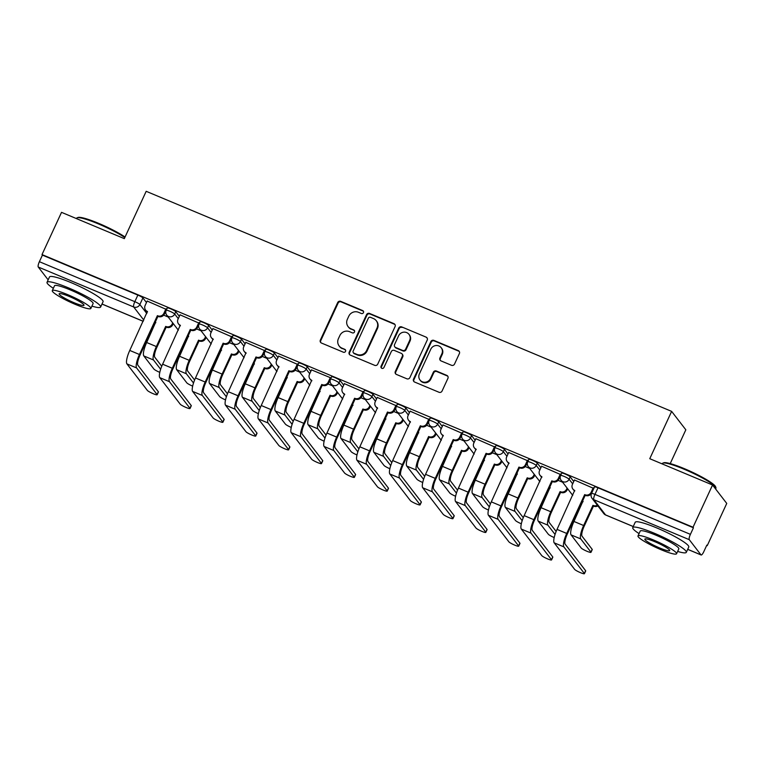 <?xml version="1.0" encoding="UTF-8"?>
<svg xmlns="http://www.w3.org/2000/svg" width="765" height="765" viewBox="0 0 765 765"><rect width="100%" height="100%" fill="white"/><g stroke="black" fill="none" stroke-linecap="round" stroke-linejoin="round"><path stroke-width="1.15" d="M363.461 312.627A1.626 1.549 -37.6 0 0 362.686 310.571L340.712 301.362A2.314 2.219 -37.6 0 0 337.681 302.577L320.353 340.081A2.314 2.219 -37.6 0 0 321.453 343.036L343.428 352.235A1.626 1.549 -37.6 0 0 345.388 349.787A1.626 1.549 -37.6 0 0 344.776 349.318L341.936 348.123A7.411 7.105 -37.6 0 1 338.398 338.685L339.842 335.567A7.411 7.105 -37.6 0 1 349.538 331.666L352.378 332.861A1.626 1.549 -37.6 0 0 354.338 330.413A1.626 1.549 -37.6 0 0 353.726 329.945L350.886 328.749A7.411 7.105 -37.6 0 1 347.348 319.311L348.792 316.184A7.411 7.105 -37.6 0 1 358.489 312.292L361.338 313.487A1.626 1.549 -37.6 0 0 363.461 312.627M363.471 311.326A1.626 1.549 -37.6 0 0 363.098 311.106L341.123 301.898A2.314 2.219 -37.6 0 0 338.092 303.122L320.764 340.616A2.314 2.219 -37.6 0 0 320.812 342.615M345.56 350.074A1.626 1.549 -37.6 0 0 345.187 349.854L341.936 348.123M354.52 330.7A1.626 1.549 -37.6 0 0 354.147 330.48L350.886 328.749M451.493 365.288A2.314 2.219 -37.6 0 0 454.525 364.073L459.382 353.554A2.314 2.219 -37.6 0 0 458.273 350.599L433.87 340.387A2.314 2.219 -37.6 0 0 430.848 341.601L413.521 379.096A2.314 2.219 -37.6 0 0 414.62 382.051L439.024 392.273A2.314 2.219 -37.6 0 0 442.055 391.049L447.927 378.34A2.314 2.219 -37.6 0 0 446.817 375.395L436.375 371.025A2.314 2.219 -37.6 0 0 433.344 372.239L430.437 378.541A6.197 5.938 -37.6 0 1 419.995 380.004A6.197 5.938 -37.6 0 1 419.373 373.903L430.781 349.223A6.197 5.938 -37.6 0 1 441.223 347.75A6.197 5.938 -37.6 0 1 441.845 353.851L439.942 357.972A2.314 2.219 -37.6 0 0 441.051 360.917L451.493 365.288M42.008 254.582L61.525 212.345L124.312 238.632L146.182 191.307L671.632 411.379L649.762 458.704L712.55 485L693.033 527.238L42.008 254.582L42.419 255.118L39.388 261.697L134.822 301.668A4.724 0.65 24.8 0 1 139.871 304.508L146.823 313.526M395.065 326.617A2.314 2.219 -37.6 0 0 393.965 323.662L369.562 313.449A2.314 2.219 -37.6 0 0 366.531 314.664L349.203 352.168A2.314 2.219 -37.6 0 0 350.303 355.113L374.707 365.335A2.314 2.219 -37.6 0 0 377.738 364.121L395.065 326.617M401.721 326.913L426.115 337.136A2.314 2.219 -37.6 0 1 427.224 340.081L409.897 377.585A2.314 2.219 -37.6 0 1 406.865 378.799L396.423 374.429A2.314 2.219 -37.6 0 1 395.314 371.474L402.342 356.27A2.314 2.219 -37.6 0 0 401.243 353.325L394.31 350.418A2.314 2.219 -37.6 0 0 391.278 351.632L383.963 367.468A1.626 1.549 -37.6 0 1 381.228 367.85A1.626 1.549 -37.6 0 1 381.066 366.253L398.689 328.128A2.314 2.219 -37.6 0 1 401.721 326.913L426.115 337.136M712.55 485L726.75 503.427L707.233 545.665L706.678 545.435M670.226 463.59L685.832 429.806L671.632 411.379M693.033 527.238L693.444 527.774L690.403 534.352A4.724 1.195 112.7 0 0 689.275 539.679L700.989 554.883A4.724 1.195 112.7 0 0 701.123 554.988A4.724 1.195 112.7 0 0 703.781 551.708L706.822 545.129L707.233 545.665M42.419 255.118L137.863 295.089A4.724 0.65 24.8 0 1 142.902 297.929L146.478 302.558M48.157 279.866L38.25 267.014A4.724 1.195 -67.3 0 1 39.388 261.697M166.541 309.529L147.176 301.056M199.407 323.299L180.043 314.826M232.273 337.059L212.909 328.587M265.149 350.829L245.775 342.357M298.015 364.589L278.642 356.117M328.768 382.835A4.724 4.523 142.4 0 1 322.591 385.311L322.055 384.613A4.724 4.523 -37.6 0 0 328.223 382.137L328.768 382.835L330.853 378.321L330.346 377.671L311.508 369.887M363.748 392.12L344.374 383.647M396.614 405.89L377.241 397.418M429.481 419.65L410.107 411.178M462.347 433.42L442.973 424.948M495.213 447.181L475.84 438.708M528.08 460.951L508.706 452.478M560.946 474.711L541.582 466.239M593.812 488.481L574.448 480.009M570.174 476.872L569.103 479.215A4.724 0.65 24.8 0 0 564.608 476.605A4.724 0.65 24.8 0 0 560.602 475.467L561.682 473.133A4.724 0.65 -155.2 0 1 565.679 474.271A4.724 0.65 -155.2 0 1 570.174 476.872L573.75 481.51M537.307 463.112L536.236 465.445A4.724 0.65 24.8 0 0 531.742 462.844A4.724 0.65 24.8 0 0 527.735 461.697L528.816 459.363A4.724 0.65 -155.2 0 1 532.813 460.511A4.724 0.65 -155.2 0 1 537.307 463.112L540.884 467.75M504.441 449.342L503.36 451.685A4.724 0.65 24.8 0 0 498.866 449.074A4.724 0.65 24.8 0 0 494.869 447.936L495.94 445.603A4.724 0.65 -155.2 0 1 499.947 446.741A4.724 0.65 -155.2 0 1 504.441 449.342L508.017 453.98M471.575 435.581L470.494 437.915A4.724 0.65 24.8 0 0 466 435.314A4.724 0.65 24.8 0 0 462.003 434.166L463.074 431.833A4.724 0.65 -155.2 0 1 467.08 432.98A4.724 0.65 -155.2 0 1 471.575 435.581L475.151 440.219M438.708 421.811L437.628 424.154A4.724 0.65 24.8 0 0 433.133 421.544A4.724 0.65 24.8 0 0 429.127 420.406L430.207 418.072A4.724 0.65 -155.2 0 1 434.214 419.21A4.724 0.65 -155.2 0 1 438.708 421.811L442.285 426.449M405.842 408.051L404.762 410.384A4.724 0.65 24.8 0 0 400.267 407.783A4.724 0.65 24.8 0 0 396.26 406.636L397.341 404.303A4.724 0.65 -155.2 0 1 401.348 405.45A4.724 0.65 -155.2 0 1 405.842 408.051L409.418 412.689M372.976 394.281L371.895 396.624A4.724 0.65 24.8 0 0 367.401 394.013A4.724 0.65 24.8 0 0 363.394 392.875L364.475 390.542A4.724 0.65 -155.2 0 1 368.481 391.68A4.724 0.65 -155.2 0 1 372.976 394.281L376.543 398.919M340.109 380.521L339.029 382.854A4.724 0.65 24.8 0 0 334.534 380.253A4.724 0.65 24.8 0 0 330.528 379.105L331.608 376.772A4.724 0.65 -155.2 0 1 335.615 377.92A4.724 0.65 -155.2 0 1 340.109 380.521L343.676 385.149M307.243 366.751L306.163 369.093A4.724 0.65 24.8 0 0 301.668 366.483A4.724 0.65 24.8 0 0 297.661 365.345L298.742 363.012A4.724 0.65 -155.2 0 1 302.749 364.15A4.724 0.65 -155.2 0 1 307.243 366.751L310.81 371.388M274.377 352.99L273.296 355.323A4.724 0.65 24.8 0 0 268.802 352.722A4.724 0.65 24.8 0 0 264.795 351.575L265.876 349.242A4.724 0.65 -155.2 0 1 269.882 350.389A4.724 0.65 -155.2 0 1 274.377 352.99L277.944 357.618M241.511 339.22L240.43 341.563A4.724 0.65 24.8 0 0 235.936 338.952A4.724 0.65 24.8 0 0 231.929 337.814L233.009 335.481A4.724 0.65 -155.2 0 1 237.016 336.619A4.724 0.65 -155.2 0 1 241.511 339.22L245.077 343.858M208.644 325.46L207.564 327.793A4.724 0.65 24.8 0 0 203.069 325.192A4.724 0.65 24.8 0 0 199.063 324.044L200.143 321.711A4.724 0.65 -155.2 0 1 204.15 322.859A4.724 0.65 -155.2 0 1 208.644 325.46L212.211 330.088M175.778 311.69L174.697 314.023A4.724 0.65 24.8 0 0 170.203 311.422A4.724 0.65 24.8 0 0 166.196 310.284L167.277 307.951A4.724 0.65 -155.2 0 1 171.284 309.089A4.724 0.65 -155.2 0 1 175.778 311.69L179.345 316.328M168.195 317.035L163.691 315.151M693.444 527.774L598 487.802A4.724 0.65 -155.2 0 0 594.548 486.894L591.508 493.473A4.724 0.65 24.8 0 1 594.96 494.381L690.403 534.352M201.061 330.796L196.557 328.912M233.927 344.566L229.423 342.682M266.794 358.326L262.299 356.442M299.66 372.096L295.166 370.212M332.536 385.856L328.032 383.973M365.402 399.626L360.898 397.743M398.269 413.387L393.765 411.503M431.135 427.157L426.631 425.273M464.001 440.917L459.497 439.034M496.868 454.687L492.364 452.803M529.734 468.448L525.23 466.564M562.6 482.218L558.096 480.334M348.094 326.607L348.505 327.152A7.411 7.105 -37.6 0 0 351.298 329.285M339.144 345.99L339.555 346.526A7.411 7.105 -37.6 0 0 342.347 348.668M395.017 324.618A2.314 2.219 -37.6 0 0 394.377 324.207L369.973 313.985A2.314 2.219 -37.6 0 0 366.942 315.199L349.615 352.703A2.314 2.219 -37.6 0 0 349.662 354.692M370.49 317.312A1.626 1.549 -37.6 0 0 368.367 318.164L353.153 351.087A1.626 1.549 -37.6 0 0 353.927 353.153L356.93 354.405A7.411 7.105 -37.6 0 0 366.626 350.513L377.021 328.013A7.411 7.105 -37.6 0 0 373.483 318.575L370.49 317.312M353.315 352.684L353.736 353.22A1.626 1.549 -37.6 0 0 354.338 353.688L353.927 353.153M376.275 320.707L376.686 321.252A7.411 7.105 -37.6 0 1 377.432 328.548L367.037 351.049A7.411 7.105 -37.6 0 1 357.341 354.941L354.338 353.688M427.176 338.092A2.314 2.219 -37.6 0 0 426.535 337.671M402.113 353.994L402.524 354.53A2.314 2.219 -37.6 0 1 402.763 356.806L395.734 372.02A2.314 2.219 -37.6 0 0 395.782 374.009M402.132 327.449A2.314 2.219 -37.6 0 0 399.101 328.673L381.486 366.798A1.626 1.549 -37.6 0 0 381.467 368.099M409.638 340.492A6.197 5.938 -37.6 0 0 409.017 334.391A6.197 5.938 -37.6 0 0 398.575 335.854L394.558 344.556A2.314 2.219 -37.6 0 0 395.658 347.501L402.591 350.408A2.314 2.219 -37.6 0 0 405.622 349.184L409.638 340.492L410.05 341.027A6.197 5.938 -37.6 0 0 409.428 334.927L409.017 334.391M394.788 346.832L395.199 347.367A2.314 2.219 -37.6 0 0 396.069 348.037L395.658 347.501M410.05 341.027L406.033 349.72A2.314 2.219 -37.6 0 1 403.002 350.944L396.069 348.037M441.223 347.75L441.635 348.285A6.197 5.938 -37.6 0 1 442.256 354.386L440.353 358.508A2.314 2.219 -37.6 0 0 440.401 360.497M419.995 380.004L420.406 380.549A6.197 5.938 -37.6 0 0 430.848 379.077L430.437 378.541M447.879 376.351A2.314 2.219 -37.6 0 0 447.238 375.931L436.796 371.561A2.314 2.219 -37.6 0 0 433.765 372.775L430.848 379.077M459.335 351.556A2.314 2.219 -37.6 0 0 458.694 351.145L434.291 340.922A2.314 2.219 -37.6 0 0 431.259 342.137L413.932 379.641A2.314 2.219 -37.6 0 0 413.98 381.63M155.314 322.036A4.724 4.523 -37.6 0 0 155.678 322.208L146.67 342.51A11.924 3.012 112.7 0 0 143.81 355.935L153.937 369.074A5.431 0.746 -155.2 0 0 159.789 372.364M173.253 323.585L172.708 324.752A4.724 4.523 142.4 0 1 166.541 327.229L165.68 326.406L156.366 346.564A11.924 3.012 112.7 0 0 153.507 359.999L160.64 369.256M165.68 326.406L165.995 326.531A4.724 4.523 -37.6 0 0 172.173 324.054L172.708 322.887M161.74 366.263L154.779 357.236A8.855 2.238 -67.3 0 1 156.902 347.262L166.225 327.104M155.821 322.715A4.724 4.523 142.4 0 1 155.19 322.304M147.215 300.97L145.14 305.455A4.724 4.523 -37.6 0 0 147.396 311.47L129.763 350.437A11.924 3.012 112.7 0 0 126.904 363.872L147.377 390.437A5.431 0.746 -155.2 0 0 152.551 393.43A5.431 0.746 -155.2 0 0 157.15 394.75A5.431 0.746 -155.2 0 0 157.074 394.501L158.345 391.737A5.431 0.746 24.8 0 1 158.431 391.986L157.15 394.75M166.512 309.49L164.427 314.004A4.724 4.523 142.4 0 1 158.259 316.49L157.399 315.658L139.45 354.501A11.924 3.012 112.7 0 0 136.591 367.927L157.074 394.501M158.345 391.737L137.863 365.173A8.855 2.238 -67.3 0 1 139.995 355.199L157.934 316.356M147.53 311.977A4.724 4.523 142.4 0 1 146.153 310.8L145.618 310.102M157.399 315.658L157.714 315.792A4.724 4.523 -37.6 0 0 163.892 313.306L164.427 314.004M165.967 308.821L163.892 313.306M188.18 335.806A4.724 4.523 -37.6 0 0 188.544 335.978L179.546 356.27A11.924 3.012 112.7 0 0 176.677 369.705L186.803 382.844A5.431 0.746 -155.2 0 0 192.656 386.124M206.12 337.355L205.575 338.522A4.724 4.523 142.4 0 1 199.407 340.999L198.546 340.167L189.232 360.334A11.924 3.012 112.7 0 0 186.373 373.76L193.507 383.026M198.546 340.167L198.862 340.301A4.724 4.523 -37.6 0 0 205.039 337.824L205.575 336.657M194.606 380.033L187.645 371.006A8.855 2.238 -67.3 0 1 189.768 361.032L199.091 340.865M188.687 336.485A4.724 4.523 142.4 0 1 188.056 336.074M221.047 349.567A4.724 4.523 -37.6 0 0 221.41 349.739L212.412 370.04A11.924 3.012 112.7 0 0 209.543 383.466L219.67 396.605A5.431 0.746 -155.2 0 0 225.522 399.894M238.986 351.116L238.451 352.282A4.724 4.523 142.4 0 1 232.273 354.759L231.413 353.937L222.099 374.095A11.924 3.012 112.7 0 0 219.239 387.53L226.373 396.786M231.413 353.937L231.728 354.061A4.724 4.523 -37.6 0 0 237.905 351.584L238.451 350.418M227.473 393.793L220.511 384.766A8.855 2.238 -67.3 0 1 222.634 374.793L231.958 354.635M221.554 350.255A4.724 4.523 142.4 0 1 220.922 349.834M180.081 314.731L178.006 319.225A4.724 4.523 -37.6 0 0 180.263 325.23L162.629 364.207A11.924 3.012 112.7 0 0 159.77 377.633L180.244 404.207A5.431 0.746 -155.2 0 0 185.417 407.2A5.431 0.746 -155.2 0 0 190.016 408.51A5.431 0.746 -155.2 0 0 189.94 408.261L191.212 405.507A5.431 0.746 24.8 0 1 191.298 405.756L190.016 408.51M199.388 323.26L197.293 327.774A4.724 4.523 142.4 0 1 191.126 330.251L190.265 329.419L172.316 368.261A11.924 3.012 112.7 0 0 169.457 381.697L189.94 408.261M191.212 405.507L170.729 378.933A8.855 2.238 -67.3 0 1 172.861 368.959L190.81 330.117M180.406 325.737A4.724 4.523 142.4 0 1 179.02 324.57L178.484 323.872M190.265 329.419L190.581 329.552A4.724 4.523 -37.6 0 0 196.758 327.076L197.293 327.774M198.833 322.591L196.758 327.076M212.947 328.501L210.872 332.985A4.724 4.523 -37.6 0 0 213.129 339L195.496 377.967A11.924 3.012 112.7 0 0 192.637 391.403L213.11 417.967A5.431 0.746 -155.2 0 0 218.283 420.96A5.431 0.746 -155.2 0 0 222.883 422.28A5.431 0.746 -155.2 0 0 222.806 422.031L224.078 419.268A5.431 0.746 24.8 0 1 224.164 419.516L222.883 422.28M232.254 337.021L230.16 341.534A4.724 4.523 142.4 0 1 223.992 344.021L223.131 343.189L205.183 382.031A11.924 3.012 112.7 0 0 202.323 395.457L222.806 422.031M224.078 419.268L203.605 392.703A8.855 2.238 -67.3 0 1 205.728 382.73L223.676 343.887M213.272 339.507A4.724 4.523 142.4 0 1 211.886 338.331L211.35 337.633M223.131 343.189L223.447 343.322A4.724 4.523 -37.6 0 0 229.624 340.836L230.16 341.534M231.699 336.351L229.624 340.836M124.829 237.523A29.51 4.054 -155.2 0 0 98.264 223.849A29.51 4.054 -155.2 0 0 77.15 217.796L78.078 217.461A28.802 3.959 24.8 0 1 98.685 223.37A28.802 3.959 24.8 0 1 125.058 237.026M91.924 306.134A29.51 4.054 -155.2 0 0 100.607 307.042A29.51 4.054 -155.2 0 0 68.649 287.946A29.51 4.054 -155.2 0 0 47.038 282.285A29.51 4.054 -155.2 0 0 53.359 288.309M100.607 307.042L103.065 301.735A29.51 4.054 -155.2 0 0 71.097 282.639A29.51 4.054 -155.2 0 0 49.486 276.978L47.038 282.285M52.278 290.633L54.535 285.747A21.248 2.926 24.8 0 1 70.093 289.83A21.248 2.926 24.8 0 1 93.11 303.571L90.853 308.458A21.248 2.926 -155.2 0 0 67.846 294.707A21.248 2.926 -155.2 0 0 52.278 290.633A21.248 2.926 -155.2 0 0 75.295 304.374A21.248 2.926 -155.2 0 0 90.853 308.458M69.166 296.428A13.694 1.884 -155.2 0 0 59.144 293.798A13.694 1.884 -155.2 0 0 73.966 302.663A13.694 1.884 -155.2 0 0 83.997 305.283A13.694 1.884 -155.2 0 0 69.166 296.428M77.15 217.796A29.51 4.054 -155.2 0 0 76.653 218.188L76.462 218.599M662.863 463.102L663.781 462.768A28.802 3.959 24.8 0 1 684.388 468.677A28.802 3.959 24.8 0 1 715.562 486.693L715.916 487.611A29.51 4.054 -155.2 0 0 683.977 469.155A29.51 4.054 -155.2 0 0 662.863 463.102A29.51 4.054 -155.2 0 0 662.366 463.494L662.174 463.906M715.6 488.969L715.935 488.242A29.51 4.054 -155.2 0 0 715.916 487.611M677.637 551.431A29.51 4.054 -155.2 0 0 686.32 552.34A29.51 4.054 -155.2 0 0 654.352 533.253A29.51 4.054 -155.2 0 0 632.741 527.592A29.51 4.054 -155.2 0 0 639.062 533.616M686.32 552.34L688.768 547.042A29.51 4.054 -155.2 0 0 656.81 527.946A29.51 4.054 -155.2 0 0 635.199 522.285L632.741 527.592M637.991 535.94L640.248 531.053A21.248 2.926 24.8 0 1 655.806 535.137A21.248 2.926 24.8 0 1 678.813 548.878L676.566 553.764A21.248 2.926 -155.2 0 0 653.549 540.014A21.248 2.926 -155.2 0 0 637.991 535.94A21.248 2.926 -155.2 0 0 660.998 549.681A21.248 2.926 -155.2 0 0 676.566 553.764M654.878 541.735A13.694 1.884 -155.2 0 0 644.847 539.105A13.694 1.884 -155.2 0 0 659.679 547.97A13.694 1.884 -155.2 0 0 669.7 550.59A13.694 1.884 -155.2 0 0 654.878 541.735M253.913 363.337A4.724 4.523 -37.6 0 0 254.276 363.509L245.278 383.801A11.924 3.012 112.7 0 0 242.409 397.236L252.536 410.375A5.431 0.746 -155.2 0 0 258.388 413.655M271.852 364.886L271.317 366.053A4.724 4.523 142.4 0 1 265.139 368.529L264.288 367.697L254.965 387.865A11.924 3.012 112.7 0 0 252.106 401.29L259.239 410.556M264.288 367.697L264.604 367.831A4.724 4.523 -37.6 0 0 270.772 365.354L271.317 364.188M260.339 407.563L253.378 398.536A8.855 2.238 -67.3 0 1 255.5 388.563L264.824 368.395M254.42 364.016A4.724 4.523 142.4 0 1 253.789 363.605M286.779 377.097A4.724 4.523 -37.6 0 0 287.143 377.269L278.144 397.57A11.924 3.012 112.7 0 0 275.285 410.996L285.402 424.135A5.431 0.746 -155.2 0 0 291.255 427.425M304.719 378.646L304.183 379.813A4.724 4.523 142.4 0 1 298.006 382.299L297.155 381.467L287.831 401.625A11.924 3.012 112.7 0 0 284.972 415.06L292.115 424.317M297.155 381.467L297.47 381.592A4.724 4.523 -37.6 0 0 303.638 379.115L304.183 377.948M293.205 421.324L286.244 412.297A8.855 2.238 -67.3 0 1 288.376 402.323L297.69 382.165M287.286 377.786A4.724 4.523 142.4 0 1 286.655 377.365M319.646 390.867A4.724 4.523 -37.6 0 0 320.009 391.039L311.011 411.331A11.924 3.012 112.7 0 0 308.152 424.766L318.269 437.905A5.431 0.746 -155.2 0 0 324.121 441.185M337.585 392.416L337.049 393.583A4.724 4.523 142.4 0 1 330.872 396.06L330.021 395.228L320.698 415.395A11.924 3.012 112.7 0 0 317.838 428.821L324.982 438.087M330.021 395.228L330.337 395.362A4.724 4.523 -37.6 0 0 336.504 392.885L337.049 391.718M326.072 435.094L319.11 426.067A8.855 2.238 -67.3 0 1 321.243 416.093L330.557 395.926M320.153 391.546A4.724 4.523 142.4 0 1 319.521 391.135M245.814 342.261L243.739 346.755A4.724 4.523 -37.6 0 0 245.995 352.761L228.362 391.737A11.924 3.012 112.7 0 0 225.503 405.163L245.976 431.737A5.431 0.746 -155.2 0 0 251.149 434.73A5.431 0.746 -155.2 0 0 255.749 436.04A5.431 0.746 -155.2 0 0 255.673 435.792L256.944 433.038A5.431 0.746 24.8 0 1 257.03 433.286L255.749 436.04M265.12 350.791L263.026 355.304A4.724 4.523 142.4 0 1 256.858 357.781L255.998 356.949L238.058 395.792A11.924 3.012 112.7 0 0 235.19 409.227L255.673 435.792M256.944 433.038L236.471 406.464A8.855 2.238 -67.3 0 1 238.594 396.49L256.543 357.657M246.139 353.267A4.724 4.523 142.4 0 1 244.752 352.101L244.217 351.403M255.998 356.949L256.313 357.083A4.724 4.523 -37.6 0 0 262.491 354.606L263.026 355.304M264.566 350.121L262.491 354.606M278.68 356.031L276.605 360.516A4.724 4.523 -37.6 0 0 278.862 366.531L261.228 405.498A11.924 3.012 112.7 0 0 258.369 418.933L278.843 445.498A5.431 0.746 -155.2 0 0 284.016 448.491A5.431 0.746 -155.2 0 0 288.625 449.81A5.431 0.746 -155.2 0 0 288.539 449.562L289.811 446.798A5.431 0.746 24.8 0 1 289.897 447.047L288.625 449.81M297.987 364.551L295.902 369.074A4.724 4.523 142.4 0 1 289.725 371.551L288.864 370.719L270.925 409.562A11.924 3.012 112.7 0 0 268.056 422.988L288.539 449.562M289.811 446.798L269.337 420.234A8.855 2.238 -67.3 0 1 271.46 410.26L289.409 371.417M279.005 367.037A4.724 4.523 142.4 0 1 277.618 365.861L277.083 365.163M288.864 370.719L289.189 370.853A4.724 4.523 -37.6 0 0 295.357 368.367L295.902 369.074M297.432 363.882L295.357 368.367M311.546 369.791L309.471 374.286A4.724 4.523 -37.6 0 0 311.728 380.291L294.095 419.268A11.924 3.012 112.7 0 0 291.236 432.694L311.709 459.268A5.431 0.746 -155.2 0 0 316.882 462.261A5.431 0.746 -155.2 0 0 321.491 463.571A5.431 0.746 -155.2 0 0 321.405 463.322L322.677 460.568A5.431 0.746 24.8 0 1 322.763 460.817L321.491 463.571M322.677 460.568L302.204 433.994A8.855 2.238 -67.3 0 1 304.327 424.02L322.275 385.187M311.871 380.798A4.724 4.523 142.4 0 1 310.485 379.631L309.949 378.933M321.74 384.489L303.791 423.322A11.924 3.012 112.7 0 0 300.922 436.758L321.405 463.322M330.298 377.652L328.223 382.137M352.512 404.628A4.724 4.523 -37.6 0 0 352.875 404.8L343.877 425.101A11.924 3.012 112.7 0 0 341.018 438.527L351.145 451.666A5.431 0.746 -155.2 0 0 356.987 454.955M370.451 406.177L369.916 407.343A4.724 4.523 142.4 0 1 363.738 409.83L362.887 408.998L353.564 429.155A11.924 3.012 112.7 0 0 350.705 442.591L357.848 451.847M362.887 408.998L363.203 409.132A4.724 4.523 -37.6 0 0 369.38 406.645L369.916 405.479M358.938 448.854L351.986 439.827A8.855 2.238 -67.3 0 1 354.109 429.853L363.423 409.696M353.019 405.316A4.724 4.523 142.4 0 1 352.388 404.895M344.413 383.561L342.347 388.046A4.724 4.523 -37.6 0 0 344.594 394.061L326.961 433.028A11.924 3.012 112.7 0 0 324.102 446.464L344.585 473.028A5.431 0.746 -155.2 0 0 349.748 476.021A5.431 0.746 -155.2 0 0 354.358 477.341A5.431 0.746 -155.2 0 0 354.272 477.092L355.543 474.329A5.431 0.746 24.8 0 1 355.629 474.577L354.358 477.341M363.719 392.082L361.635 396.605A4.724 4.523 142.4 0 1 355.457 399.081L354.606 398.249L336.657 437.092A11.924 3.012 112.7 0 0 333.798 450.518L354.272 477.092M355.543 474.329L335.07 447.764A8.855 2.238 -67.3 0 1 337.193 437.79L355.142 398.947M344.738 394.568A4.724 4.523 142.4 0 1 343.351 393.392L342.816 392.694M354.606 398.249L354.922 398.383A4.724 4.523 -37.6 0 0 361.09 395.897L361.635 396.605M363.165 391.412L361.09 395.897M385.378 418.398A4.724 4.523 -37.6 0 0 385.742 418.57L376.743 438.861A11.924 3.012 112.7 0 0 373.884 452.297L384.011 465.436A5.431 0.746 -155.2 0 0 389.854 468.716M403.318 419.947L402.782 421.113A4.724 4.523 142.4 0 1 396.605 423.59L395.754 422.758L386.43 442.925A11.924 3.012 112.7 0 0 383.571 456.351L390.714 465.617M395.754 422.758L396.069 422.892A4.724 4.523 -37.6 0 0 402.247 420.415L402.782 419.249M391.804 462.624L384.852 453.597A8.855 2.238 -67.3 0 1 386.975 443.624L396.289 423.456M385.885 419.077A4.724 4.523 142.4 0 1 385.254 418.665M377.279 397.322L375.213 401.816A4.724 4.523 -37.6 0 0 377.461 407.822L359.827 446.798A11.924 3.012 112.7 0 0 356.968 460.234L377.451 486.798A5.431 0.746 -155.2 0 0 382.615 489.791A5.431 0.746 -155.2 0 0 387.224 491.101A5.431 0.746 -155.2 0 0 387.138 490.853L388.41 488.099A5.431 0.746 24.8 0 1 388.496 488.347L387.224 491.101M396.586 405.852L394.501 410.365A4.724 4.523 142.4 0 1 388.324 412.842L387.473 412.019L369.524 450.853A11.924 3.012 112.7 0 0 366.665 464.288L387.138 490.853M388.41 488.099L367.936 461.524A8.855 2.238 -67.3 0 1 370.059 451.551L388.008 412.718M377.604 408.328A4.724 4.523 142.4 0 1 376.227 407.162L375.682 406.464M387.473 412.019L387.788 412.144A4.724 4.523 -37.6 0 0 393.956 409.667L394.501 410.365M396.031 405.182L393.956 409.667M418.245 432.158A4.724 4.523 -37.6 0 0 418.608 432.33L409.61 452.631A11.924 3.012 112.7 0 0 406.751 466.057L416.877 479.196A5.431 0.746 -155.2 0 0 422.72 482.486M436.184 433.707L435.648 434.874A4.724 4.523 142.4 0 1 429.471 437.36L428.62 436.528L419.306 456.686A11.924 3.012 112.7 0 0 416.437 470.121L423.58 479.378M428.62 436.528L428.936 436.662A4.724 4.523 -37.6 0 0 435.113 434.176L435.648 433.009M424.671 476.385L417.719 467.358A8.855 2.238 -67.3 0 1 419.842 457.384L429.155 437.226M418.751 432.847A4.724 4.523 142.4 0 1 418.12 432.426M410.155 411.092L408.08 415.577A4.724 4.523 -37.6 0 0 410.327 421.591L392.694 460.559A11.924 3.012 112.7 0 0 389.834 473.994L410.317 500.559A5.431 0.746 -155.2 0 0 415.481 503.552A5.431 0.746 -155.2 0 0 420.09 504.871A5.431 0.746 -155.2 0 0 420.004 504.623L421.286 501.859A5.431 0.746 24.8 0 1 421.362 502.108L420.09 504.871M429.452 419.612L427.367 424.135A4.724 4.523 142.4 0 1 421.19 426.612L420.339 425.78L402.39 464.623A11.924 3.012 112.7 0 0 399.531 478.049L420.004 504.623M421.286 501.859L400.803 475.295A8.855 2.238 -67.3 0 1 402.926 465.321L420.874 426.478M410.47 422.098A4.724 4.523 142.4 0 1 409.093 420.922L408.548 420.224M420.339 425.78L420.654 425.914A4.724 4.523 -37.6 0 0 426.832 423.437L427.367 424.135M428.897 418.943L426.832 423.437M451.111 445.928A4.724 4.523 -37.6 0 0 451.474 446.1L442.476 466.392A11.924 3.012 112.7 0 0 439.617 479.827L449.744 492.966A5.431 0.746 -155.2 0 0 455.586 496.246M469.05 447.477L468.515 448.644A4.724 4.523 142.4 0 1 462.337 451.12L461.486 450.289L452.172 470.456A11.924 3.012 112.7 0 0 449.304 483.882L456.447 493.148M461.486 450.289L461.802 450.422A4.724 4.523 -37.6 0 0 467.979 447.946L468.515 446.779M457.537 490.155L450.585 481.128A8.855 2.238 -67.3 0 1 452.708 471.154L462.022 450.987M451.618 446.607A4.724 4.523 142.4 0 1 450.996 446.196M443.021 424.852L440.946 429.347A4.724 4.523 -37.6 0 0 443.193 435.352L425.57 474.329A11.924 3.012 112.7 0 0 422.701 487.764L443.184 514.329A5.431 0.746 -155.2 0 0 448.347 517.322A5.431 0.746 -155.2 0 0 452.957 518.632A5.431 0.746 -155.2 0 0 452.87 518.383L454.152 515.629A5.431 0.746 24.8 0 1 454.228 515.878L452.957 518.632M462.318 433.382L460.234 437.896A4.724 4.523 142.4 0 1 454.056 440.372L453.205 439.55L435.256 478.383A11.924 3.012 112.7 0 0 432.397 491.819L452.87 518.383M454.152 515.629L433.669 489.055A8.855 2.238 -67.3 0 1 435.792 479.081L453.741 440.248M443.337 435.859A4.724 4.523 142.4 0 1 441.96 434.692L441.415 433.994M453.205 439.55L453.521 439.674A4.724 4.523 -37.6 0 0 459.698 437.197L460.234 437.896M461.764 432.713L459.698 437.197M483.987 459.689A4.724 4.523 -37.6 0 0 484.341 459.861L475.342 480.162A11.924 3.012 112.7 0 0 472.483 493.588L482.61 506.726A5.431 0.746 -155.2 0 0 488.453 510.016M501.917 461.238L501.381 462.404A4.724 4.523 142.4 0 1 495.204 464.891L494.353 464.059L485.039 484.216A11.924 3.012 112.7 0 0 482.17 497.652L489.313 506.908M494.353 464.059L494.668 464.192A4.724 4.523 -37.6 0 0 500.846 461.706L501.381 460.54M490.403 503.915L483.451 494.888A8.855 2.238 -67.3 0 1 485.574 484.914L494.888 464.757M484.484 460.377A4.724 4.523 142.4 0 1 483.863 459.956M475.887 438.622L473.812 443.107A4.724 4.523 -37.6 0 0 476.06 449.122L458.436 488.089A11.924 3.012 112.7 0 0 455.567 501.524L476.05 528.089A5.431 0.746 -155.2 0 0 481.214 531.082A5.431 0.746 -155.2 0 0 485.823 532.402A5.431 0.746 -155.2 0 0 485.737 532.153L487.018 529.39A5.431 0.746 24.8 0 1 487.095 529.638L485.823 532.402M495.185 447.143L493.1 451.666A4.724 4.523 142.4 0 1 486.923 454.142L486.071 453.31L468.123 492.153A11.924 3.012 112.7 0 0 465.263 505.589L485.737 532.153M487.018 529.39L466.535 502.825A8.855 2.238 -67.3 0 1 468.658 492.851L486.607 454.008M476.203 449.629A4.724 4.523 142.4 0 1 474.826 448.453L474.281 447.755M486.071 453.31L486.387 453.444A4.724 4.523 -37.6 0 0 492.564 450.968L493.1 451.666M494.639 446.473L492.564 450.968M516.853 473.459A4.724 4.523 -37.6 0 0 517.216 473.631L508.209 493.922A11.924 3.012 112.7 0 0 505.349 507.358L515.476 520.496A5.431 0.746 -155.2 0 0 521.328 523.776M534.783 475.008L534.247 476.174A4.724 4.523 142.4 0 1 528.07 478.651L527.219 477.819L517.905 497.986A11.924 3.012 112.7 0 0 515.046 511.412L522.179 520.678M527.219 477.819L527.534 477.953A4.724 4.523 -37.6 0 0 533.712 475.476L534.247 474.31M523.27 517.685L516.318 508.658A8.855 2.238 -67.3 0 1 518.441 498.684L527.754 478.517M517.35 474.137A4.724 4.523 142.4 0 1 516.729 473.726M508.754 452.383L506.679 456.877A4.724 4.523 -37.6 0 0 508.926 462.882L491.302 501.859A11.924 3.012 112.7 0 0 488.433 515.294L508.916 541.859A5.431 0.746 -155.2 0 0 514.08 544.852A5.431 0.746 -155.2 0 0 518.689 546.162A5.431 0.746 -155.2 0 0 518.603 545.914L519.884 543.16A5.431 0.746 24.8 0 1 519.961 543.408L518.689 546.162M528.051 460.913L525.966 465.426A4.724 4.523 142.4 0 1 519.789 467.903L518.938 467.08L500.989 505.914A11.924 3.012 112.7 0 0 498.13 519.349L518.603 545.914M519.884 543.16L499.402 516.585A8.855 2.238 -67.3 0 1 501.524 506.612L519.473 467.778M509.069 463.389A4.724 4.523 142.4 0 1 507.692 462.223L507.157 461.524M518.938 467.08L519.253 467.205A4.724 4.523 -37.6 0 0 525.431 464.728L525.966 465.426M527.506 460.243L525.431 464.728M549.719 487.228A4.724 4.523 -37.6 0 0 550.083 487.391L541.075 507.692A11.924 3.012 112.7 0 0 538.216 521.128L548.342 534.257A5.431 0.746 -155.2 0 0 554.195 537.546M567.659 488.778L567.114 489.935A4.724 4.523 142.4 0 1 560.946 492.421L560.085 491.589L550.771 511.747A11.924 3.012 112.7 0 0 547.912 525.182L555.046 534.439M560.085 491.589L560.401 491.723A4.724 4.523 -37.6 0 0 566.578 489.237L567.114 488.07M556.145 531.446L549.184 522.419A8.855 2.238 -67.3 0 1 551.307 512.445L560.621 492.287M550.217 487.907A4.724 4.523 142.4 0 1 549.595 487.496M541.62 466.153L539.545 470.638A4.724 4.523 -37.6 0 0 541.802 476.652L524.168 515.62A11.924 3.012 112.7 0 0 521.3 529.055L541.783 555.62A5.431 0.746 -155.2 0 0 546.946 558.613A5.431 0.746 -155.2 0 0 551.555 559.932A5.431 0.746 -155.2 0 0 551.469 559.684L552.751 556.92A5.431 0.746 24.8 0 1 552.827 557.169L551.555 559.932M560.917 474.673L558.832 479.196A4.724 4.523 142.4 0 1 552.655 481.673L551.804 480.841L533.855 519.684A11.924 3.012 112.7 0 0 530.996 533.119L551.469 559.684M552.751 556.92L532.268 530.355A8.855 2.238 -67.3 0 1 534.4 520.382L552.34 481.539M541.936 477.159A4.724 4.523 142.4 0 1 540.559 475.983L540.023 475.285M551.804 480.841L552.12 480.975A4.724 4.523 -37.6 0 0 558.297 478.498L558.832 479.196M560.372 474.004L558.297 478.498M582.586 500.989A4.724 4.523 -37.6 0 0 582.949 501.161L573.941 521.453A11.924 3.012 112.7 0 0 571.082 534.888L581.209 548.027A5.431 0.746 -155.2 0 0 586.382 551.02A5.431 0.746 -155.2 0 0 590.982 552.33A5.431 0.746 -155.2 0 0 590.905 552.081L592.177 549.327A5.431 0.746 24.8 0 1 592.263 549.576L590.982 552.33M597.905 505.933A4.724 4.523 142.4 0 1 593.812 506.181L592.952 505.349L583.638 525.517A11.924 3.012 112.7 0 0 580.778 538.942L590.905 552.081M592.952 505.349L593.267 505.483A4.724 4.523 -37.6 0 0 597.36 505.235M592.177 549.327L582.05 536.189A8.855 2.238 -67.3 0 1 584.173 526.215L593.497 506.048M583.093 501.668A4.724 4.523 142.4 0 1 582.461 501.257M574.486 479.923L572.411 484.408A4.724 4.523 -37.6 0 0 574.668 490.413L557.035 529.39A11.924 3.012 112.7 0 0 554.176 542.825L574.649 569.39A5.431 0.746 -155.2 0 0 579.822 572.383A5.431 0.746 -155.2 0 0 584.422 573.693A5.431 0.746 -155.2 0 0 584.345 573.444L585.617 570.69A5.431 0.746 24.8 0 1 585.703 570.939L584.422 573.693M593.783 488.443L591.699 492.956A4.724 4.523 142.4 0 1 585.521 495.433L584.67 494.611L566.722 533.444A11.924 3.012 112.7 0 0 563.862 546.879L584.345 573.444M585.617 570.69L565.134 544.125A8.855 2.238 -67.3 0 1 567.267 534.142L585.206 495.309M574.802 490.929A4.724 4.523 142.4 0 1 573.425 489.753L572.889 489.055M584.67 494.611L584.986 494.735A4.724 4.523 -37.6 0 0 591.163 492.258L591.699 492.956M593.238 487.774L591.163 492.258M363.098 311.106L362.686 310.571M345.187 349.854L344.776 349.318M354.147 330.48L353.726 329.945M689.275 539.679L593.831 499.698L605.545 514.902L633.248 526.511M687.716 549.318L700.989 554.883M142.902 297.929L139.871 304.508A4.724 4.523 -37.6 0 1 133.693 306.985L38.25 267.014M143.791 320.086L133.693 306.985A4.724 1.195 -67.3 0 1 134.822 301.668L137.863 295.089M102.003 304.011L143.237 321.281M560.602 475.467A4.724 4.724 0 0 0 561.147 480.334A4.724 4.523 142.4 0 0 569.103 479.215L572.669 483.843M527.735 461.697A4.724 4.724 0 0 0 528.28 466.564A4.724 4.523 142.4 0 0 536.236 465.445L539.803 470.083M494.869 447.936A4.724 4.724 0 0 0 495.414 452.794A4.724 4.523 142.4 0 0 503.36 451.685L506.937 456.313M462.003 434.166A4.724 4.724 0 0 0 462.548 439.034A4.724 4.523 142.4 0 0 470.494 437.915L474.071 442.553M429.127 420.406A4.724 4.724 0 0 0 429.681 425.264A4.724 4.523 142.4 0 0 437.628 424.154L441.204 428.782M396.26 406.636A4.724 4.724 0 0 0 396.815 411.503A4.724 4.523 142.4 0 0 404.762 410.384L408.338 415.022M363.394 392.875A4.724 4.724 0 0 0 363.939 397.733A4.724 4.523 142.4 0 0 371.895 396.624L375.472 401.252M330.528 379.105A4.724 4.724 0 0 0 331.073 383.973A4.724 4.523 142.4 0 0 339.029 382.854L342.605 387.492M297.661 365.345A4.724 4.724 0 0 0 298.207 370.203A4.724 4.523 142.4 0 0 306.163 369.093L309.739 373.722M264.795 351.575A4.724 4.724 0 0 0 265.34 356.442A4.724 4.523 142.4 0 0 273.296 355.323L276.863 359.961M231.929 337.814A4.724 4.724 0 0 0 232.474 342.672A4.724 4.523 142.4 0 0 240.43 341.563L243.997 346.191M199.063 324.044A4.724 4.724 0 0 0 199.608 328.912A4.724 4.523 142.4 0 0 207.564 327.793L211.13 332.431M166.196 310.284A4.724 4.724 0 0 0 166.741 315.142A4.724 4.523 142.4 0 0 174.697 314.023L178.264 318.661M598 487.802L594.96 494.381A4.724 1.195 -67.3 0 0 593.831 499.698A4.724 4.523 142.4 0 1 592.053 498.34L603.767 513.544A4.724 4.724 0 0 0 605.689 515.017A4.724 1.195 112.7 0 0 605.861 515.036M633.229 526.549L605.689 515.017A4.724 1.195 112.7 0 1 605.545 514.902A4.724 4.523 142.4 0 1 603.767 513.544M320.764 340.616L320.353 340.081M338.092 303.122L337.681 302.577M341.123 301.898L340.712 301.362M349.615 352.703L349.203 352.168M366.942 315.199L366.531 314.664M369.973 313.985L369.562 313.449M394.377 324.207L393.965 323.662M357.341 354.941L356.93 354.405M367.037 351.049L366.626 350.513M377.432 328.548L377.021 328.013M395.734 372.02L395.314 371.474M402.763 356.806L402.342 356.27M381.486 366.798L381.066 366.253M399.101 328.673L398.689 328.128M403.002 350.944L402.591 350.408M406.033 349.72L405.622 349.184M440.353 358.508L439.942 357.972M442.256 354.386L441.845 353.851M433.765 372.775L433.344 372.239M436.796 371.561L436.375 371.025M447.238 375.931L446.817 375.395M413.932 379.641L413.521 379.096M431.259 342.137L430.848 341.601M434.291 340.922L433.87 340.387M458.694 351.145L458.273 350.599M146.67 342.51L156.366 346.564M172.708 324.752L172.173 324.054M166.541 327.229L165.995 326.531M143.81 355.935L153.507 359.999M139.45 354.501L129.763 350.437M157.714 315.792L158.259 316.49M136.591 367.927L126.904 363.872M179.546 356.27L189.232 360.334M205.575 338.522L205.039 337.824M199.407 340.999L198.862 340.301M176.677 369.705L186.373 373.76M212.412 370.04L222.099 374.095M238.451 352.282L237.905 351.584M232.273 354.759L231.728 354.061M209.543 383.466L219.239 387.53M172.316 368.261L162.629 364.207M190.581 329.552L191.126 330.251M169.457 381.697L159.77 377.633M205.183 382.031L195.496 377.967M223.447 343.322L223.992 344.021M202.323 395.457L192.637 391.403M245.278 383.801L254.965 387.865M271.317 366.053L270.772 365.354M265.139 368.529L264.604 367.831M242.409 397.236L252.106 401.29M278.144 397.57L287.831 401.625M304.183 379.813L303.638 379.115M298.006 382.299L297.47 381.592M275.285 410.996L284.972 415.06M311.011 411.331L320.698 415.395M337.049 393.583L336.504 392.885M330.872 396.06L330.337 395.362M308.152 424.766L317.838 428.821M238.058 395.792L228.362 391.737M256.313 357.083L256.858 357.781M235.19 409.227L225.503 405.163M270.925 409.562L261.228 405.498M289.189 370.853L289.725 371.551M268.056 422.988L258.369 418.933M303.791 423.322L294.095 419.268M322.055 384.613L322.591 385.311M300.922 436.758L291.236 432.694M343.877 425.101L353.564 429.155M369.916 407.343L369.38 406.645M363.738 409.83L363.203 409.132M341.018 438.527L350.705 442.591M336.657 437.092L326.961 433.028M354.922 398.383L355.457 399.081M333.798 450.518L324.102 446.464M376.743 438.861L386.43 442.925M402.782 421.113L402.247 420.415M396.605 423.59L396.069 422.892M373.884 452.297L383.571 456.351M369.524 450.853L359.827 446.798M387.788 412.144L388.324 412.842M366.665 464.288L356.968 460.234M409.61 452.631L419.306 456.686M435.648 434.874L435.113 434.176M429.471 437.36L428.936 436.662M406.751 466.057L416.437 470.121M402.39 464.623L392.694 460.559M420.654 425.914L421.19 426.612M399.531 478.049L389.834 473.994M442.476 466.392L452.172 470.456M468.515 448.644L467.979 447.946M462.337 451.12L461.802 450.422M439.617 479.827L449.304 483.882M435.256 478.383L425.57 474.329M453.521 439.674L454.056 440.372M432.397 491.819L422.701 487.764M475.342 480.162L485.039 484.216M501.381 462.404L500.846 461.706M495.204 464.891L494.668 464.192M472.483 493.588L482.17 497.652M468.123 492.153L458.436 488.089M486.387 453.444L486.923 454.142M465.263 505.589L455.567 501.524M508.209 493.922L517.905 497.986M534.247 476.174L533.712 475.476M528.07 478.651L527.534 477.953M505.349 507.358L515.046 511.412M500.989 505.914L491.302 501.859M519.253 467.205L519.789 467.903M498.13 519.349L488.433 515.294M541.075 507.692L550.771 511.747M567.114 489.935L566.578 489.237M560.946 492.421L560.401 491.723M538.216 521.128L547.912 525.182M533.855 519.684L524.168 515.62M552.12 480.975L552.655 481.673M530.996 533.119L521.3 529.055M573.941 521.453L583.638 525.517M593.812 506.181L593.267 505.483M571.082 534.888L580.778 538.942M566.722 533.444L557.035 529.39M584.986 494.735L585.521 495.433M563.862 546.879L554.176 542.825M178.341 330.193L166.741 315.142M211.207 343.963L199.608 328.912M244.073 357.724L232.474 342.672M276.94 371.494L265.34 356.442M309.815 385.254L298.207 370.203M342.682 399.024L331.073 383.973M375.548 412.784L363.939 397.733M408.414 426.554L396.815 411.503M441.281 440.315L429.681 425.264M474.147 454.085L462.548 439.034M507.013 467.845L495.414 452.794M539.88 481.615L528.28 466.564M572.746 495.376L561.147 480.334M591.508 493.473A4.724 4.724 0 0 0 592.053 498.34M687.697 549.366L701.123 554.988M101.984 304.059L143.218 321.329"/></g></svg>
